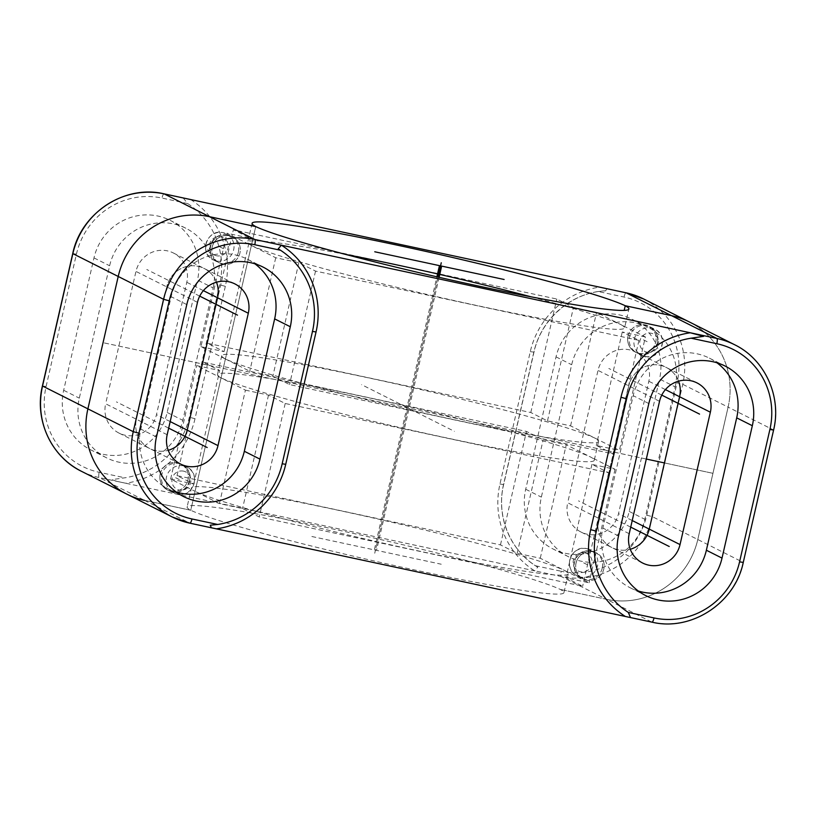 <?xml version="1.0" encoding="UTF-8"?>
<svg xmlns="http://www.w3.org/2000/svg" width="816" height="816" viewBox="0 0 816 816"><rect width="100%" height="100%" fill="white"/><g stroke="black" fill="none" stroke-linecap="round" stroke-linejoin="round"><path stroke-width="0.61" stroke-dasharray="4.08 3.06" d="M81.529 471.342A77.744 75.47 116.7 0 0 99.134 477.544L144.493 500.351L190.75 510.265L255.724 226.583L190.75 510.265L144.493 500.351A77.744 75.47 -63.3 0 1 126.888 494.159M167.168 434.734L136.405 419.261A26.724 25.939 116.7 0 0 149.807 448.586A26.724 25.939 116.7 0 0 168.218 450.299A26.724 25.939 -63.3 0 1 149.807 448.586A26.724 25.939 -63.3 0 1 136.405 419.261L166.729 286.885L136.405 419.261L105.641 403.787A26.724 25.939 116.7 0 0 119.044 433.112A26.724 25.939 116.7 0 0 156.468 414.681L186.793 282.295A26.724 25.939 116.7 0 0 173.38 252.98A26.724 25.939 116.7 0 0 135.966 271.412L105.641 403.787M216.505 282.203A26.724 25.939 116.7 0 0 204.143 268.454A26.724 25.939 116.7 0 0 166.729 286.885A26.724 25.939 -63.3 0 1 204.143 268.454A26.724 25.939 -63.3 0 1 216.505 282.203M229.316 235.804A14.576 14.147 116.7 0 0 219.514 263.017A14.576 14.147 116.7 0 0 239.425 254.694A14.576 14.147 116.7 0 0 229.316 235.804M160.232 473.963A14.576 14.147 -63.3 0 1 180.642 463.916A14.576 14.147 -63.3 0 1 187.955 479.9A14.576 14.147 -63.3 0 1 167.545 489.957A14.576 14.147 -63.3 0 1 160.232 473.963M625.25 305.735L624.179 310.396M734.471 344.658A77.744 75.47 -63.3 0 1 773.466 429.94L728.107 407.133A77.744 75.47 116.7 0 0 689.112 321.841A77.744 75.47 -63.3 0 1 728.107 407.133L697.792 539.509A77.744 75.47 -63.3 0 1 606.533 599.321A77.744 75.47 116.7 0 0 697.792 539.509L728.107 407.133L682.747 384.316L677.086 382.796A72.879 70.747 116.7 0 0 624.026 297.034L598.291 291.526A77.744 75.47 -63.3 0 0 533.848 352.114L503.533 484.5A77.744 75.47 -63.3 0 0 535.49 565.743L537.775 567.171L534.633 570.823L125.674 483.225C117.524 481.583 113.057 480.359 112.292 479.573L124.899 477.799A77.744 75.47 -63.3 0 0 189.343 417.2L219.657 284.825A77.744 75.47 -63.3 0 0 187.7 203.572L183.161 197.941M773.588 430.042L743.152 562.326A77.744 75.47 -63.3 0 1 651.892 622.139L606.533 599.321L560.276 589.417L606.533 599.321L561.173 576.514A4.855 1.132 102.1 0 1 561.214 571.261A72.879 70.747 116.7 0 0 646.762 515.182L677.086 382.796M629.207 533.705L598.454 518.231A26.724 25.939 116.7 0 0 611.857 547.546A26.724 25.939 116.7 0 0 630.258 549.27A26.724 25.939 -63.3 0 1 611.857 547.546A26.724 25.939 -63.3 0 1 598.454 518.231L628.769 385.846L598.454 518.231L567.691 502.758A26.724 25.939 116.7 0 0 581.094 532.083A26.724 25.939 116.7 0 0 618.518 513.652L648.832 381.266A26.724 25.939 116.7 0 0 635.429 351.951A26.724 25.939 116.7 0 0 598.006 370.382L567.691 502.758M678.545 381.174A26.724 25.939 116.7 0 0 666.193 367.414A26.724 25.939 116.7 0 0 628.769 385.846A26.724 25.939 -63.3 0 1 666.193 367.414A26.724 25.939 -63.3 0 1 678.545 381.174M593.181 551.82A14.576 14.147 116.7 0 0 583.379 579.034A14.576 14.147 116.7 0 0 603.289 570.71A14.576 14.147 116.7 0 0 593.181 551.82M628.045 336.1A14.576 14.147 -63.3 0 1 648.455 326.043A14.576 14.147 -63.3 0 1 655.768 342.037A14.576 14.147 -63.3 0 1 635.358 352.084A14.576 14.147 -63.3 0 1 628.045 336.1M213.129 287.936A54.417 52.826 116.7 0 0 185.824 228.235A54.417 52.826 116.7 0 0 109.63 265.771L79.305 398.147A54.417 52.826 116.7 0 0 106.6 457.847A54.417 52.826 116.7 0 0 182.804 420.322L213.129 287.936L197.482 280.072L167.168 412.457A54.417 52.826 -63.3 0 1 90.964 449.983A54.417 52.826 -63.3 0 1 63.668 390.283L93.983 257.897A54.417 52.826 -63.3 0 1 170.187 220.371A54.417 52.826 -63.3 0 1 197.482 280.072M675.169 386.906A54.417 52.826 116.7 0 0 647.873 327.206A54.417 52.826 116.7 0 0 571.669 364.732L541.355 497.117A54.417 52.826 116.7 0 0 568.65 556.818A54.417 52.826 116.7 0 0 644.854 519.292L675.169 386.906L659.532 379.042L629.207 511.418A54.417 52.826 -63.3 0 1 553.003 548.954A54.417 52.826 -63.3 0 1 525.708 489.253L556.033 356.867A54.417 52.826 -63.3 0 1 632.227 319.342A54.417 52.826 -63.3 0 1 659.532 379.042M563.917 592.702A194.351 11.455 12.9 0 1 396.535 566.018A194.351 11.455 12.9 0 1 190.75 510.265A194.351 11.455 -167.1 0 1 187.109 506.971A194.351 11.455 -167.1 0 1 354.491 533.664A194.351 11.455 -167.1 0 1 560.276 589.417A194.351 11.455 12.9 0 1 563.917 592.702L568.252 573.791A194.351 11.455 12.9 0 0 564.601 570.496A194.351 11.455 -167.1 0 0 358.826 514.753A194.351 11.455 -167.1 0 0 191.444 488.06L187.109 506.971M225.379 358.969L200.95 346.688L226.94 233.213L251.369 245.494A194.351 11.455 -167.1 0 1 247.748 242.209A194.351 11.455 -167.1 0 1 345.352 254.357M531.287 296.871A194.351 11.455 -167.1 0 1 620.915 324.646L596.567 312.385L573.464 307.438L556.787 299.044L233.356 229.765L250.043 238.16L226.94 233.213M225.41 358.969A194.351 11.455 -167.1 0 1 221.758 355.674A194.351 11.455 -167.1 0 1 389.15 382.367A194.351 11.455 -167.1 0 1 594.925 438.121A194.351 11.455 12.9 0 1 598.567 441.405A194.351 11.455 12.9 0 1 431.185 414.722A194.351 11.455 12.9 0 1 225.4 358.969M594.242 460.326A194.351 11.455 12.9 0 1 426.85 433.633A194.351 11.455 12.9 0 1 221.075 377.879A194.351 11.455 -167.1 0 1 217.433 374.595A194.351 11.455 -167.1 0 1 384.815 401.278A194.351 11.455 -167.1 0 1 590.6 457.031A194.351 11.455 12.9 0 1 594.242 460.326L598.567 441.405M568.252 573.791A194.351 11.455 12.9 0 1 400.86 547.108A194.351 11.455 12.9 0 1 195.085 491.354L219.433 503.615L242.536 508.562L259.213 516.956L582.644 586.235L565.957 577.84L589.06 582.787L540.263 558.246L517.16 553.299L500.473 544.904L177.041 475.626L193.729 484.021L170.626 479.063L195.065 491.344A194.351 11.455 -167.1 0 1 191.444 488.06M606.818 288.691L605.727 290.802L598.291 291.526M540.263 558.246L566.253 444.771L590.631 457.042M200.95 346.688L224.053 351.635L207.366 343.24L530.798 412.519L547.485 420.913L570.578 425.86L619.385 450.401L645.374 336.937L620.935 324.656A194.351 11.455 12.9 0 1 624.556 327.94L628.891 309.029M570.578 425.86L596.567 312.385M219.433 503.615L245.422 390.14L196.615 365.599L219.718 370.546L203.031 362.151L526.463 431.429L543.15 439.824L566.253 444.771M170.626 479.063L196.615 365.599M547.485 420.913L573.464 307.438M517.16 553.299L543.15 439.824M224.053 351.635L250.043 238.16M193.729 484.021L219.718 370.546M207.366 343.24L233.356 229.765M177.041 475.626L203.031 362.151M530.798 412.519L556.787 299.044M500.473 544.904L526.463 431.429M170.84 491.12A14.576 14.147 -63.3 0 1 160.742 472.24A14.576 14.147 -63.3 0 1 180.642 463.916A14.576 14.147 -63.3 0 1 170.84 491.12M212.211 247.024A14.576 14.147 116.7 0 0 219.514 263.017A14.576 14.147 116.7 0 0 239.935 252.96A14.576 14.147 116.7 0 0 232.621 236.966A14.576 14.147 116.7 0 0 212.211 247.024M638.663 353.246A14.576 14.147 -63.3 0 1 628.555 334.366A14.576 14.147 -63.3 0 1 648.455 326.043A14.576 14.147 -63.3 0 1 638.663 353.246M576.065 563.04A14.576 14.147 116.7 0 0 583.379 579.034A14.576 14.147 116.7 0 0 603.789 568.976A14.576 14.147 116.7 0 0 596.486 552.983A14.576 14.147 116.7 0 0 576.065 563.04M176.287 492.058A54.417 52.826 -63.3 0 1 168.127 488.794A54.417 52.826 -63.3 0 1 140.831 429.094L171.146 296.708A54.417 52.826 -63.3 0 1 247.35 259.182A54.417 52.826 -63.3 0 1 254.837 263.782M638.326 591.029A54.417 52.826 -63.3 0 1 630.176 587.765A54.417 52.826 -63.3 0 1 602.871 528.064L633.196 395.678A54.417 52.826 -63.3 0 1 709.4 358.153A54.417 52.826 -63.3 0 1 716.876 362.753M645.374 336.937L622.271 331.979L638.959 340.374L315.527 271.096L298.84 262.701L275.737 257.754L251.359 245.494A194.351 11.455 12.9 0 0 457.174 301.247A194.351 11.455 12.9 0 0 624.556 327.94M245.422 390.14L268.515 395.087L285.202 403.481L608.634 472.76L591.947 464.365L615.05 469.312L590.621 457.031M615.05 469.312L589.06 582.787M225.369 358.958L249.747 371.229L272.85 376.176L289.537 384.571L612.969 453.849L596.282 445.454L619.385 450.401M275.737 257.754L249.747 371.229M591.947 464.365L565.957 577.84M622.271 331.979L596.282 445.454M268.515 395.087L242.536 508.562M298.84 262.701L272.85 376.176M285.202 403.481L259.213 516.956M315.527 271.096L289.537 384.571M608.634 472.76L582.644 586.235M638.959 340.374L612.969 453.849M374.738 553.238L437.988 277.052L374.738 553.238M712.949 473.321L664.438 462.927L712.949 473.321M646.313 459.041L103.051 342.679L646.313 459.041M412.692 410.356L361.6 384.662M199.726 296.137L146.778 269.504M168.677 428.155L116.453 401.89M661.766 395.107L608.818 368.475M630.717 527.126L578.503 500.861M219.81 246.85L224.502 249.206M583.675 562.856L588.367 565.223M175.654 477.727L180.346 480.083M643.477 339.854L648.169 342.21M311.875 536.51L441.242 564.223M439.1 277.307L376.553 550.361M403.308 405.644L454.4 431.338M374.473 549.311L436.886 276.797M170.177 421.576L156.468 414.681M197.482 302.348L135.966 271.412M203.378 290.639L186.793 282.295M93.983 257.897L109.63 265.771M187.7 203.572L161.976 198.064A72.879 70.747 116.7 0 0 76.429 254.143L46.104 386.519A72.879 70.747 116.7 0 0 99.175 472.291L124.899 477.799M535.49 565.743L561.214 571.261M167.168 412.457L182.804 420.322M63.668 390.283L79.305 398.147M556.033 356.867L571.669 364.732M525.708 489.253L541.355 497.117M629.207 511.418L644.854 519.292M72.736 253.582L76.429 254.143M42.412 385.958L46.104 386.519M164.036 193.841A4.855 1.132 -77.9 0 0 161.976 198.064M190.648 199.543A82.6 80.182 -63.3 0 1 225.328 286.334L219.657 284.825M225.328 286.334L195.004 418.72L189.343 417.2M195.004 418.72A82.6 80.182 -63.3 0 1 125.674 483.225L99.134 477.544A4.855 1.132 102.1 0 1 99.175 472.291M643.753 299.023A77.744 75.47 116.7 0 1 682.747 384.316L652.433 516.701A77.744 75.47 116.7 0 1 561.173 576.514L534.633 570.823A82.6 80.182 -63.3 0 1 499.953 484.041L530.278 351.655A82.6 80.182 -63.3 0 1 599.607 287.15M626.015 292.801A4.855 1.132 -77.9 0 0 624.026 297.034M646.762 515.182L652.433 516.701L743.264 562.418M499.953 484.041L503.533 484.5M530.278 351.655L533.848 352.114M632.227 520.547L618.518 513.652M659.532 401.319L598.006 370.382M665.417 389.609L648.832 381.266M216.566 261.028A14.576 14.147 -63.3 0 1 206.458 242.148A14.576 14.147 -63.3 0 1 226.358 233.825A14.576 14.147 -63.3 0 1 216.566 261.028M216.607 255.775A9.721 9.435 -63.3 0 1 209.528 244.341A9.721 9.435 -63.3 0 1 220.932 236.864A9.721 9.435 -63.3 0 1 228.011 248.299A9.721 9.435 -63.3 0 1 216.607 255.775M584.797 552.881A9.721 9.435 -63.3 0 1 591.875 564.315A9.721 9.435 -63.3 0 1 580.462 571.792A9.721 9.435 -63.3 0 1 573.393 560.357A9.721 9.435 -63.3 0 1 584.797 552.881M586.928 548.678A14.576 14.147 -63.3 0 1 597.026 567.559A14.576 14.147 -63.3 0 1 577.126 575.882A14.576 14.147 -63.3 0 1 586.928 548.678M189.516 480.695A14.576 14.147 116.7 0 0 182.203 464.702A14.576 14.147 116.7 0 0 161.792 474.749A14.576 14.147 116.7 0 0 169.106 490.742A14.576 14.147 116.7 0 0 189.516 480.695M657.329 342.822A14.576 14.147 116.7 0 0 650.026 326.828A14.576 14.147 116.7 0 0 629.615 336.886A14.576 14.147 116.7 0 0 636.919 352.869A14.576 14.147 116.7 0 0 657.329 342.822M156.468 436.958L140.831 429.094M186.793 304.582L171.146 296.708M618.518 535.928L602.871 528.064M648.832 403.543L633.196 395.678M144.493 500.351L189.985 523.199M216.393 528.85L209.182 527.309M210.273 525.198C243.76 523.984 274.91 497.383 282.03 463.784L312.467 331.5M632.839 618.059L625.352 616.457M183.6 465.895A14.576 14.147 116.7 0 0 173.798 493.109A14.576 14.147 116.7 0 0 193.698 484.786A14.576 14.147 116.7 0 0 183.6 465.895M183.559 471.148A9.721 9.435 116.7 0 0 172.145 478.625A9.721 9.435 116.7 0 0 179.224 490.059A9.721 9.435 116.7 0 0 190.628 482.582A9.721 9.435 116.7 0 0 183.559 471.148M647.037 352.196A9.721 9.435 116.7 0 0 658.451 344.719A9.721 9.435 116.7 0 0 651.372 333.275A9.721 9.435 116.7 0 0 639.968 340.751A9.721 9.435 116.7 0 0 647.037 352.196M644.915 356.398A14.576 14.147 116.7 0 0 654.718 329.185A14.576 14.147 116.7 0 0 634.807 337.508A14.576 14.147 116.7 0 0 644.915 356.398M238.364 252.175A14.576 14.147 -63.3 0 1 217.954 262.232A14.576 14.147 -63.3 0 1 210.64 246.238A14.576 14.147 -63.3 0 1 231.05 236.181A14.576 14.147 -63.3 0 1 238.364 252.175M602.228 568.191A14.576 14.147 -63.3 0 1 581.818 578.248A14.576 14.147 -63.3 0 1 574.505 562.255A14.576 14.147 -63.3 0 1 594.915 552.197A14.576 14.147 -63.3 0 1 602.228 568.191M119.044 433.112L180.571 464.049M173.38 252.98L234.906 283.917M185.824 228.235L170.187 220.371M106.6 457.847L90.964 449.983M647.873 327.206L632.227 319.342M568.65 556.818L553.003 548.954M252.083 223.298L247.748 242.209M221.758 355.674L217.433 374.595M537.775 567.171C510.408 551.32 495.904 516.355 503.645 484.602L533.97 352.216C541.09 318.617 572.24 292.016 605.727 290.802M581.094 532.083L642.62 563.02M635.429 351.951L696.956 382.888M213.262 259.865L217.954 262.232A14.576 14.576 0 0 1 210.293 245.953A14.576 14.576 0 0 1 231.05 236.181L222.992 232.642C207.295 228.337 198.339 253.388 213.262 259.865M586.857 548.658L594.915 552.197A14.576 14.576 0 0 0 574.158 561.969A14.576 14.576 0 0 0 581.818 578.248L577.126 575.882C562.193 569.405 571.159 544.354 586.857 548.658M182.203 464.702L186.895 467.058C201.827 473.545 192.862 498.596 177.164 494.292L169.106 490.742A14.576 14.576 0 0 0 189.863 480.981A14.576 14.576 0 0 0 182.203 464.702M650.026 326.828L654.718 329.185C669.64 335.672 660.674 360.723 644.977 356.419L636.919 352.869A14.576 14.576 0 0 0 657.686 343.108A14.576 14.576 0 0 0 650.026 326.828M168.127 488.794L183.773 496.658M247.35 259.182L262.997 267.046M630.176 587.765L645.813 595.629M709.4 358.153L725.036 366.017M278.225 248.829C305.592 264.68 320.096 299.645 312.355 331.398"/><path stroke-width="1.22" d="M183.161 197.941L626.147 292.832A4.855 1.132 -77.9 0 0 626.086 292.811L643.753 299.023A77.744 75.47 116.7 0 0 626.147 292.832L671.507 315.649A77.744 75.47 -63.3 0 1 689.112 321.841A77.744 75.47 116.7 0 0 671.507 315.649L625.25 305.735A194.351 11.455 12.9 0 1 628.891 309.029A194.351 11.455 12.9 0 1 461.509 282.336A194.351 11.455 12.9 0 1 255.724 226.583A194.351 11.455 -167.1 0 1 252.083 223.298A194.351 11.455 -167.1 0 1 419.465 249.982A194.351 11.455 -167.1 0 1 625.25 305.735L671.507 315.649L716.866 338.456L690.326 332.775A82.6 80.182 116.7 0 0 620.996 397.28L626.657 398.8A77.744 75.47 116.7 0 1 691.101 338.201L703.647 336.335L690.326 332.775L281.367 245.177L278.225 248.829L280.51 250.257A77.744 75.47 116.7 0 1 312.467 331.5L282.152 463.886A77.744 75.47 116.7 0 1 217.709 524.474L210.273 525.198L211.354 527.779L189.914 523.189A4.855 1.132 -77.9 0 1 189.853 523.168A77.744 75.47 -63.3 0 1 172.247 516.977A77.744 75.47 -63.3 0 1 133.253 431.684L163.567 299.299A77.744 75.47 -63.3 0 1 254.827 239.486L209.467 216.679A77.744 75.47 116.7 0 0 118.208 276.491A77.744 75.47 -63.3 0 1 209.467 216.679L255.724 226.583L209.467 216.679L164.108 193.861A77.744 75.47 116.7 0 0 72.848 253.674L42.534 386.06A77.744 75.47 116.7 0 0 81.529 471.342L126.888 494.159A77.744 75.47 -63.3 0 1 87.893 408.867L118.208 276.491L87.893 408.867A77.744 75.47 116.7 0 0 126.888 494.159A77.744 75.47 116.7 0 0 144.493 500.351M168.218 450.299A26.724 25.939 116.7 0 0 187.231 430.154L217.546 297.769A26.724 25.939 116.7 0 0 216.505 282.203A26.724 25.939 -63.3 0 1 217.546 297.769L187.231 430.154A26.724 25.939 -63.3 0 1 168.218 450.299M630.258 549.27A26.724 25.939 116.7 0 0 649.271 529.115L679.595 396.739A26.724 25.939 116.7 0 0 678.545 381.174A26.724 25.939 -63.3 0 1 679.595 396.739L649.271 529.115A26.724 25.939 -63.3 0 1 630.258 549.27M345.352 254.357A194.351 11.455 -167.1 0 1 531.287 296.871M599.607 287.15L606.818 288.691M624.179 310.396L625.25 305.735M197.482 302.348A26.724 25.939 -63.3 0 1 234.906 283.917A26.724 25.939 -63.3 0 1 248.309 313.242L217.994 445.618A26.724 25.939 -63.3 0 1 180.571 464.049A26.724 25.939 -63.3 0 1 167.168 434.734L197.482 302.348M254.837 263.782A54.417 52.826 -63.3 0 1 274.645 318.883L244.331 451.268A54.417 52.826 -63.3 0 1 176.287 492.058M716.876 362.753A54.417 52.826 -63.3 0 1 736.695 417.853L706.37 550.229A54.417 52.826 -63.3 0 1 638.326 591.029M659.532 401.319A26.724 25.939 -63.3 0 1 696.956 382.888A26.724 25.939 -63.3 0 1 710.359 412.213L680.034 544.588A26.724 25.939 -63.3 0 1 642.62 563.02A26.724 25.939 -63.3 0 1 629.207 533.705L659.532 401.319M156.468 436.958A54.417 52.826 116.7 0 0 183.773 496.658A54.417 52.826 116.7 0 0 259.967 459.133L290.292 326.747A54.417 52.826 116.7 0 0 262.997 267.046A54.417 52.826 116.7 0 0 186.793 304.582L156.468 436.958M626.657 398.8L596.343 531.175A77.744 75.47 116.7 0 0 628.3 612.428L630.523 617.569L216.393 528.85A82.6 80.182 116.7 0 0 285.722 464.345L282.183 463.753M618.518 535.928A54.417 52.826 116.7 0 0 645.813 595.629A54.417 52.826 116.7 0 0 722.017 558.103L752.332 425.717A54.417 52.826 116.7 0 0 725.036 366.017A54.417 52.826 116.7 0 0 648.832 403.543L618.518 535.928M211.354 527.779L216.393 528.85M437.988 277.052L441.262 262.762L437.988 277.052M664.438 462.927L646.313 459.041L664.438 462.927M441.527 266.689L439.1 277.307M168.677 428.155L207.182 447.525M199.726 296.137L237.497 315.139M630.717 527.126L669.222 546.496M661.766 395.107L699.547 414.11M374.758 251.777L504.125 279.49M436.886 276.797L439.447 265.639M217.994 445.618L170.177 421.576M248.309 313.242L203.378 290.639M217.709 524.474L191.974 518.966A72.879 70.747 -63.3 0 1 138.914 433.204L169.238 300.818L163.567 299.299L72.736 253.582L42.412 385.958C34.129 419.546 51.122 456.705 81.529 471.342M138.914 433.204L133.253 431.684L42.412 385.958M190.648 199.543L164.108 193.861A4.855 1.132 -77.9 0 0 164.036 193.841C124.685 184.324 80.968 212.986 72.736 253.582M604.646 288.221L626.086 292.811A4.855 1.132 -77.9 0 0 626.015 292.801M680.034 544.588L632.227 520.547M710.359 412.213L665.417 389.609M259.967 459.133L244.331 451.268M169.238 300.818A72.879 70.747 -63.3 0 1 254.786 244.739L280.51 250.257M691.101 338.201L716.825 343.709A72.879 70.747 -63.3 0 1 769.896 429.481L739.571 561.857A72.879 70.747 -63.3 0 1 654.024 617.936L628.3 612.428M290.292 326.747L274.645 318.883M722.017 558.103L706.37 550.229M752.332 425.717L736.695 417.853M126.888 494.159L172.247 516.977L189.914 523.189A4.855 1.132 -77.9 0 0 191.974 518.966M209.182 527.309L189.985 523.199M285.722 464.345L316.047 331.959L312.355 331.398M316.047 331.959A82.6 80.182 116.7 0 0 281.367 245.177L254.827 239.486A4.855 1.132 102.1 0 1 254.786 244.739M620.996 397.28L590.672 529.666A82.6 80.182 116.7 0 0 625.352 616.457M769.896 429.481L773.588 430.042L743.264 562.418C735.032 603.014 691.315 631.676 651.964 622.159A4.855 1.132 -77.9 0 1 651.892 622.139L632.839 618.059M630.523 617.569L651.964 622.159A4.855 1.132 -77.9 0 0 654.024 617.936M743.264 562.418L739.571 561.857M773.588 430.042C781.871 396.454 764.878 359.295 734.471 344.658A77.744 75.47 -63.3 0 0 716.866 338.456A4.855 1.132 102.1 0 1 716.825 343.709M590.672 529.666L596.343 531.175M185.477 198.431L164.036 193.841M643.753 299.023L734.471 344.658"/></g></svg>
